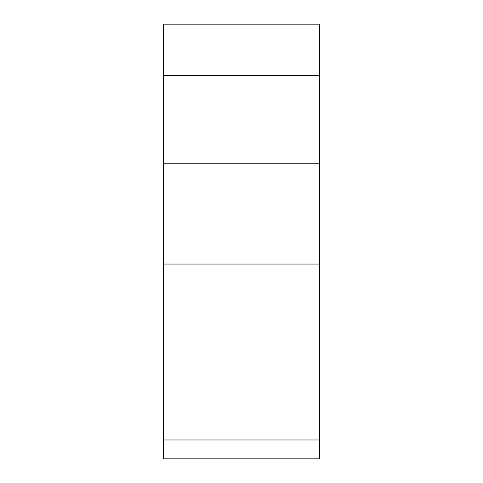 <?xml version="1.0" encoding="UTF-8"?>
<svg xmlns="http://www.w3.org/2000/svg" width="483" height="483" viewBox="0 0 483 483"><rect width="100%" height="100%" fill="white"/><g stroke="black" fill="none" stroke-linecap="round" stroke-linejoin="round"><path stroke-width="0.72" d="M319.71 75.614L163.29 75.614L163.29 24.15L319.71 24.15L319.71 458.85L163.29 458.85L163.29 439.983L319.71 439.983M319.71 264.05L163.29 264.05L163.29 439.983M163.29 264.05L163.29 163.809L319.71 163.809M163.29 75.614L163.29 163.809M163.29 458.85L319.71 458.85"/></g></svg>
